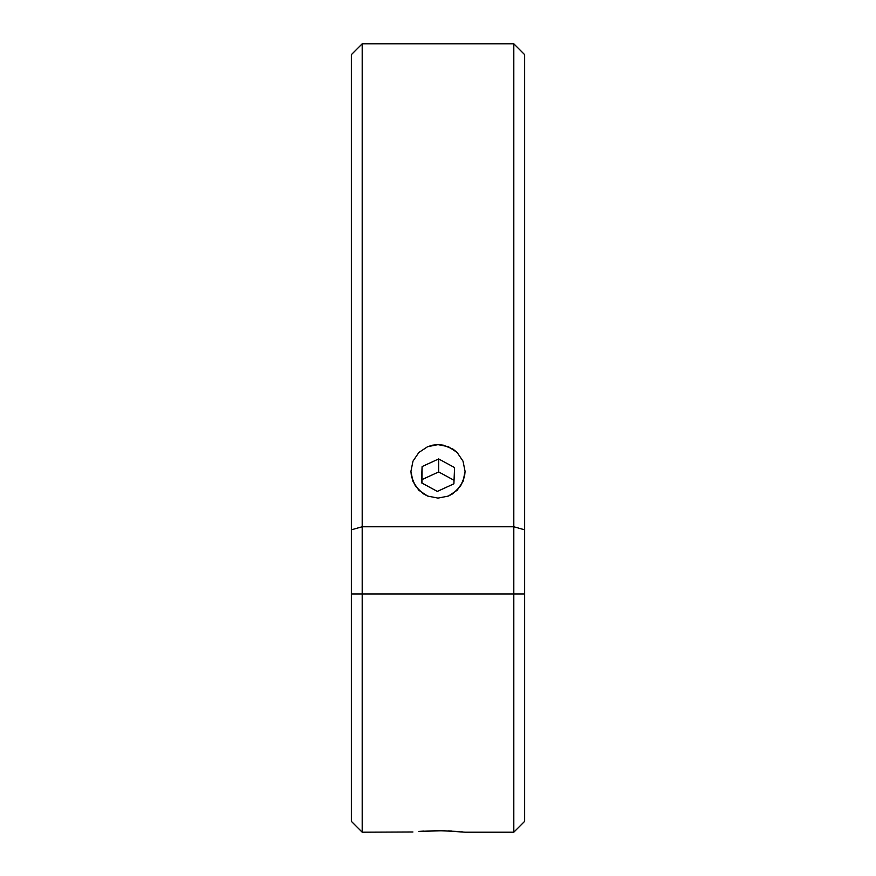 <?xml version="1.0" encoding="UTF-8"?>
<svg xmlns="http://www.w3.org/2000/svg" width="876" height="876" viewBox="0 0 876 876"><rect width="100%" height="100%" fill="white"/><g stroke="black" fill="none" stroke-linecap="round" stroke-linejoin="round"><path stroke-width="1.31" d="M418.859 452.476L427.641 446.683L438 444.647L443.278 445.161L453.045 449.147L457.141 452.476L463.01 461.148L465.079 471.376L464.554 476.588L460.513 486.224L453.045 493.593L448.359 496.068L438 498.105L427.641 496.068L418.859 490.275L412.99 481.603L410.921 471.376L412.99 461.148L418.859 452.476L427.641 446.683L432.722 445.161L438 444.647L448.359 446.683L457.141 452.476M351.364 821.37L351.364 54.63L362.193 43.8L351.364 54.63L351.364 529.816L362.193 526.761L362.193 43.8L513.807 43.8L362.193 43.8L362.193 526.761L513.807 526.761L362.193 526.761L362.193 593.95L513.807 593.95L513.807 832.2L513.807 43.8L524.636 54.63L524.636 821.37L524.636 593.95L362.193 593.95L362.193 526.761L351.364 529.816L351.364 593.95L362.193 593.95L351.364 593.95L351.364 821.37L362.193 832.2L362.193 593.95L362.193 832.2L412.935 831.981M423.524 831.105L418.925 831.423M451.578 831.05L448.424 830.886M457.13 831.433L438.011 830.656L418.859 831.433L443.278 830.711L465.079 832.2L513.807 832.2L524.636 821.37M459.385 831.62L457.995 831.499M462.67 831.937L461.608 831.828M463.01 461.148L465.079 471.376L463.01 481.603L457.141 490.275L448.359 496.068L438 498.105L427.641 496.068L422.955 493.593L415.487 486.224L411.446 476.588L410.921 471.376L412.99 461.148M513.807 526.761L513.807 593.95L524.636 593.95L524.636 529.816L513.807 526.761L513.807 43.8L524.636 54.63L524.636 529.816L513.807 526.761M453.899 483.804L437.332 491.414L421.433 482.785L422.101 466.558L438.668 458.947L454.567 467.565L453.899 483.804L437.332 491.414L421.433 482.785L422.101 466.558L421.958 483.07L422.101 466.558L438.668 458.947L438.668 471.934L422.101 479.555L438.668 471.934L438.668 458.947L454.567 467.565L453.899 483.804M454.042 480.278L438.668 471.934L454.042 480.278"/></g></svg>
